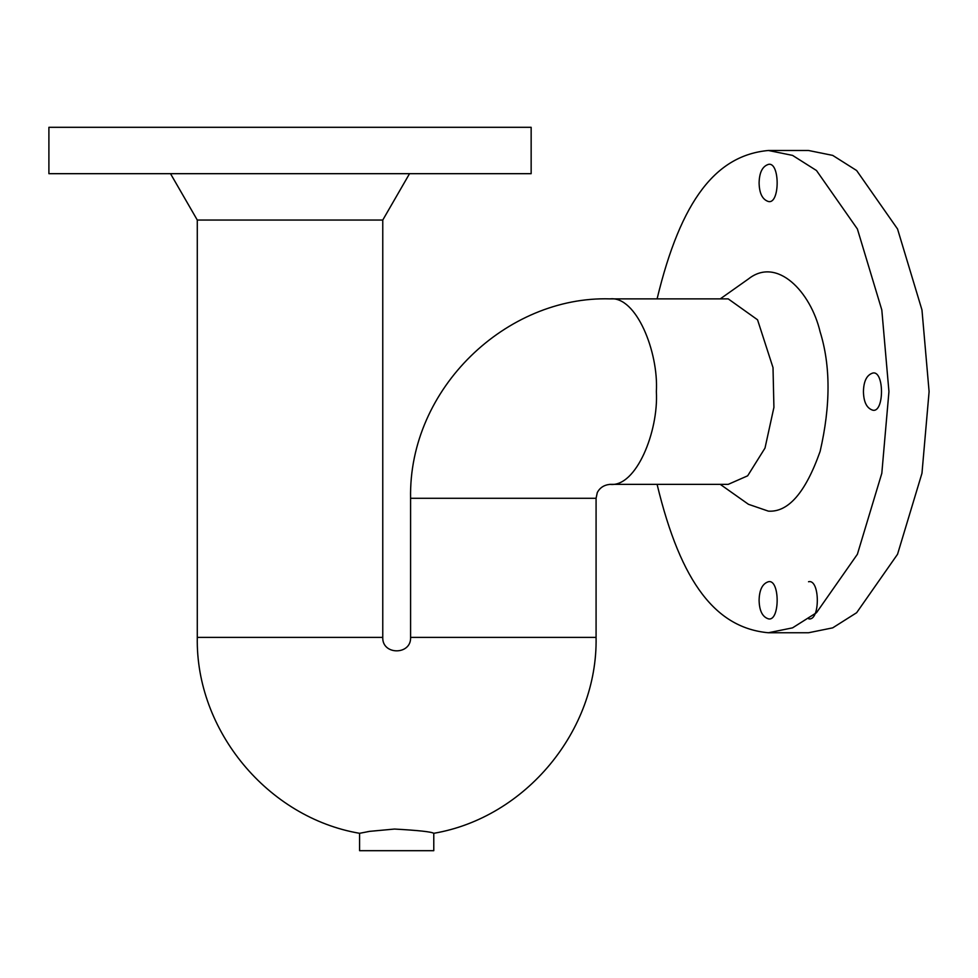 <?xml version="1.0" encoding="UTF-8"?>
<svg xmlns="http://www.w3.org/2000/svg" width="978" height="978" viewBox="0 0 978 978"><rect width="100%" height="100%" fill="white"/><g stroke="black" fill="none" stroke-linecap="round" stroke-linejoin="round"><path stroke-width="1.47" d="M720.26 484.367L748.463 504.306L768.378 511.139C788.317 512.435 805.566 492.521 820.126 451.384C830.664 405.589 830.664 365.748 820.126 331.86C810.664 291.701 777.021 256.334 748.463 278.938L720.26 298.877M410.589 498.279L596.079 498.279L597.289 492.582C599.856 487.692 604.086 484.954 609.991 484.367L728.219 484.367L747.669 475.809L765.004 448.083L773.916 407.398L773.011 367.618L757.547 319.794L728.219 298.877L609.991 298.877C506.861 295.735 408.413 388.144 410.589 498.279L410.589 637.387C411.359 655.321 382.007 655.321 382.765 637.387L382.765 220.05L409.537 173.681M657.094 298.877C681.03 199.329 716.593 155.221 768.378 150.49L792.547 155.392L816.483 170.527L857.388 228.986L881.814 309.977L888.941 391.616L881.814 473.266L857.388 554.257L816.483 612.717L792.547 627.852L768.378 632.754C716.593 628.023 681.03 583.915 657.094 484.367M759.099 182.947C759.331 193.387 762.424 199.573 768.378 201.505C780.077 204.512 780.077 161.394 768.378 164.402C762.424 166.333 759.331 172.519 759.099 182.947M863.44 391.616C863.66 402.056 866.752 408.242 872.706 410.173C884.418 413.181 884.418 370.063 872.706 373.07C866.752 375.002 863.66 381.188 863.44 391.616M759.099 600.284C759.331 610.724 762.424 616.91 768.378 618.842C780.077 621.837 780.077 578.731 768.378 581.739C762.424 583.67 759.331 589.856 759.099 600.284M768.378 150.49L808.537 150.49L832.706 155.392L856.642 170.527L897.547 228.986L921.973 309.977L929.1 391.616L921.973 473.266L897.547 554.257L856.642 612.717L832.706 627.852L808.537 632.754L768.378 632.754M808.745 618.829C820.297 621.36 820.126 578.707 808.537 581.739M394.525 829.051C418.229 830.371 431.31 831.777 433.78 833.305L433.78 850.689L359.586 850.689L359.586 833.305L369.696 831.349L394.525 829.051M369.244 831.422L367.263 831.777M382.765 637.387L197.287 637.387L197.287 220.05L382.765 220.05M531.152 173.681L48.9 173.681L48.9 127.311L531.152 127.311L531.152 173.681M609.991 484.367C636.336 487.46 658.659 431.09 656.36 391.616C658.659 352.153 636.336 295.784 609.991 298.877M596.079 498.279L596.079 637.387L410.589 637.387M596.079 637.387C597.839 730.505 525.614 817.706 433.78 833.305M197.287 637.387C195.514 730.505 267.752 817.706 359.586 833.305M197.287 220.05L170.514 173.681"/></g></svg>
